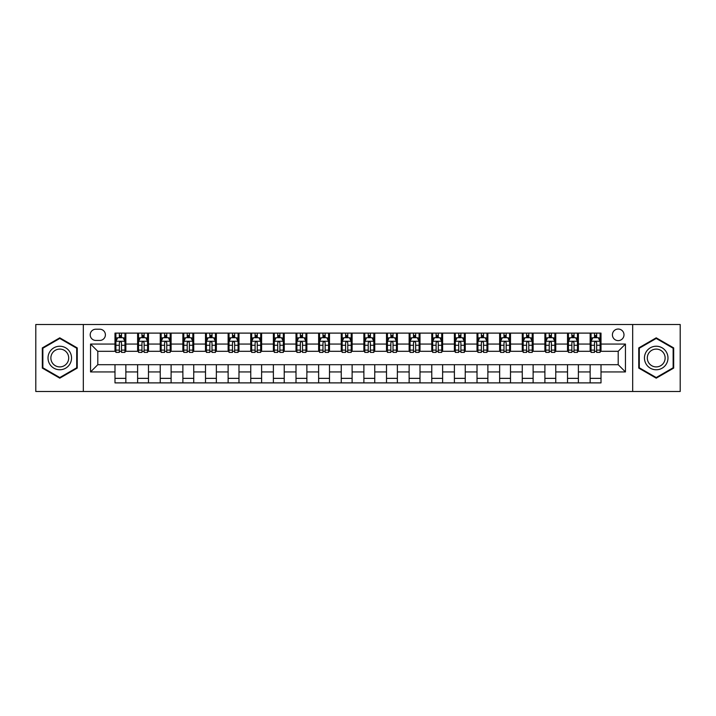 <?xml version="1.0" encoding="UTF-8"?>
<svg xmlns="http://www.w3.org/2000/svg" width="716" height="716" viewBox="0 0 716 716"><rect width="100%" height="100%" fill="white"/><g stroke="black" fill="none" stroke-linecap="round" stroke-linejoin="round"><path stroke-width="1.07" d="M618.203 329.038A5.791 5.791 0 0 0 612.413 334.828A5.791 5.791 0 0 0 618.203 340.619A5.791 5.791 0 0 0 623.994 334.828A5.791 5.791 0 0 0 618.203 329.038M632.684 391.491L680.2 391.491L680.2 324.509L632.684 324.509L632.684 391.491L83.316 391.491L83.316 324.509L35.8 324.509L35.8 391.491L83.316 391.491M95.801 340.44L99.784 340.44A5.612 5.612 0 0 0 105.395 334.828A5.612 5.612 0 0 0 99.784 329.217L95.801 329.217A5.612 5.612 0 0 0 90.198 334.828A5.612 5.612 0 0 0 95.801 340.44M632.684 324.509L83.316 324.509M114.99 371.935L90.556 371.935L90.556 344.065L114.99 344.065L114.99 351.305L97.797 351.305L97.797 364.695L114.99 364.695L114.99 382.89L601.01 382.89L601.01 364.695L618.203 364.695L618.203 351.305L601.01 351.305L601.01 344.065L625.444 344.065L625.444 371.935L601.01 371.935M601.01 344.065L601.01 333.11L114.99 333.11L114.99 344.065M590.145 333.11L590.145 351.305L591.049 351.305M594.495 351.305L596.661 351.305M600.106 351.305L601.01 351.305M590.145 351.305L577.472 351.305M567.519 333.11L567.519 351.305L568.423 351.305M571.869 351.305L574.035 351.305M567.519 351.305L554.846 351.305M544.894 333.11L544.894 351.305L545.798 351.305M549.235 351.305L551.409 351.305M544.894 351.305L532.221 351.305M522.268 333.11L522.268 351.305L523.172 351.305M526.609 351.305L528.784 351.305M522.268 351.305L509.595 351.305M499.643 333.11L499.643 351.305L500.547 351.305M503.983 351.305L506.158 351.305M499.643 351.305L486.97 351.305M477.017 333.11L477.017 351.305L477.921 351.305M481.358 351.305L483.533 351.305M477.017 351.305L464.344 351.305M454.392 333.11L454.392 351.305L455.295 351.305M458.732 351.305L460.907 351.305M454.392 351.305L441.718 351.305M431.766 333.11L431.766 351.305L432.67 351.305M436.107 351.305L438.281 351.305M431.766 351.305L419.093 351.305M409.131 333.11L409.131 351.305L410.044 351.305M413.481 351.305L415.656 351.305M409.131 351.305L396.467 351.305M386.506 333.11L386.506 351.305L387.419 351.305M390.855 351.305L393.021 351.305M386.506 351.305L373.841 351.305M363.88 333.11L363.88 351.305L364.784 351.305M368.23 351.305L370.396 351.305M363.88 351.305L351.216 351.305M341.255 333.11L341.255 351.305L342.159 351.305M345.604 351.305L347.77 351.305M341.255 351.305L328.581 351.305M318.629 333.11L318.629 351.305L319.533 351.305M322.979 351.305L325.145 351.305M318.629 351.305L305.956 351.305M296.003 333.11L296.003 351.305L296.907 351.305M300.344 351.305L302.519 351.305M296.003 351.305L283.33 351.305M273.378 333.11L273.378 351.305L274.282 351.305M277.719 351.305L279.893 351.305M273.378 351.305L260.705 351.305M250.752 333.11L250.752 351.305L251.656 351.305M255.093 351.305L257.268 351.305M250.752 351.305L238.079 351.305M228.127 333.11L228.127 351.305L229.031 351.305M232.467 351.305L234.642 351.305M228.127 351.305L215.453 351.305M205.501 333.11L205.501 351.305L206.405 351.305M209.842 351.305L212.017 351.305M205.501 351.305L192.828 351.305M182.875 333.11L182.875 351.305L183.779 351.305M187.216 351.305L189.391 351.305M182.875 351.305L170.202 351.305M160.241 333.11L160.241 351.305L161.154 351.305M164.591 351.305L166.765 351.305M160.241 351.305L147.577 351.305M137.615 333.11L137.615 351.305L138.528 351.305M141.965 351.305L144.131 351.305M137.615 351.305L124.951 351.305M114.99 351.305L115.894 351.305M119.339 351.305L121.505 351.305M114.99 364.695L125.855 364.695L125.855 382.89M601.01 364.695L125.855 364.695M125.855 333.11L125.855 351.305M114.99 337.639L115.894 337.639M119.339 337.639L121.505 337.639M124.951 337.639L125.855 337.639M114.99 378.361L125.855 378.361M137.615 364.695L137.615 382.89M148.481 333.11L148.481 351.305M137.615 337.639L138.528 337.639M141.965 337.639L144.131 337.639M147.577 337.639L148.481 337.639M148.481 364.695L148.481 382.89M137.615 378.361L148.481 378.361M160.241 364.695L160.241 382.89M171.106 364.695L171.106 382.89M160.241 378.361L171.106 378.361M171.106 333.11L171.106 351.305M160.241 337.639L161.154 337.639M164.591 337.639L166.765 337.639M170.202 337.639L171.106 337.639M182.875 364.695L182.875 382.89M193.732 364.695L193.732 382.89M182.875 378.361L193.732 378.361M193.732 333.11L193.732 351.305M182.875 337.639L183.779 337.639M187.216 337.639L189.391 337.639M192.828 337.639L193.732 337.639M205.501 364.695L205.501 382.89M216.357 364.695L216.357 382.89M205.501 378.361L216.357 378.361M216.357 333.11L216.357 351.305M205.501 337.639L206.405 337.639M209.842 337.639L212.017 337.639M215.453 337.639L216.357 337.639M228.127 364.695L228.127 382.89M238.983 364.695L238.983 382.89M228.127 378.361L238.983 378.361M238.983 333.11L238.983 351.305M228.127 337.639L229.031 337.639M232.467 337.639L234.642 337.639M238.079 337.639L238.983 337.639M250.752 364.695L250.752 382.89M261.608 364.695L261.608 382.89M250.752 378.361L261.608 378.361M261.608 333.11L261.608 351.305M250.752 337.639L251.656 337.639M255.093 337.639L257.268 337.639M260.705 337.639L261.608 337.639M273.378 364.695L273.378 382.89M284.234 364.695L284.234 382.89M273.378 378.361L284.234 378.361M284.234 333.11L284.234 351.305M273.378 337.639L274.282 337.639M277.719 337.639L279.893 337.639M283.33 337.639L284.234 337.639M296.003 364.695L296.003 382.89M306.869 364.695L306.869 382.89M296.003 378.361L306.869 378.361M306.869 333.11L306.869 351.305M296.003 337.639L296.907 337.639M300.344 337.639L302.519 337.639M305.956 337.639L306.869 337.639M318.629 364.695L318.629 382.89M329.494 364.695L329.494 382.89M318.629 378.361L329.494 378.361M329.494 333.11L329.494 351.305M318.629 337.639L319.533 337.639M322.979 337.639L325.145 337.639M328.581 337.639L329.494 337.639M341.255 364.695L341.255 382.89M352.12 364.695L352.12 382.89M341.255 378.361L352.12 378.361M352.12 333.11L352.12 351.305M341.255 337.639L342.159 337.639M345.604 337.639L347.77 337.639M351.216 337.639L352.12 337.639M363.88 364.695L363.88 382.89M374.745 364.695L374.745 382.89M363.88 378.361L374.745 378.361M374.745 333.11L374.745 351.305M363.88 337.639L364.784 337.639M368.23 337.639L370.396 337.639M373.841 337.639L374.745 337.639M386.506 364.695L386.506 382.89M397.371 364.695L397.371 382.89M386.506 378.361L397.371 378.361M397.371 333.11L397.371 351.305M386.506 337.639L387.419 337.639M390.855 337.639L393.021 337.639M396.467 337.639L397.371 337.639M409.131 364.695L409.131 382.89M419.997 364.695L419.997 382.89M409.131 378.361L419.997 378.361M419.997 333.11L419.997 351.305M409.131 337.639L410.044 337.639M413.481 337.639L415.656 337.639M419.093 337.639L419.997 337.639M431.766 364.695L431.766 382.89M442.622 364.695L442.622 382.89M431.766 378.361L442.622 378.361M442.622 333.11L442.622 351.305M431.766 337.639L432.67 337.639M436.107 337.639L438.281 337.639M441.718 337.639L442.622 337.639M454.392 364.695L454.392 382.89M465.248 364.695L465.248 382.89M454.392 378.361L465.248 378.361M465.248 333.11L465.248 351.305M454.392 337.639L455.295 337.639M458.732 337.639L460.907 337.639M464.344 337.639L465.248 337.639M477.017 364.695L477.017 382.89M487.873 364.695L487.873 382.89M477.017 378.361L487.873 378.361M487.873 333.11L487.873 351.305M477.017 337.639L477.921 337.639M481.358 337.639L483.533 337.639M486.97 337.639L487.873 337.639M499.643 364.695L499.643 382.89M510.499 364.695L510.499 382.89M499.643 378.361L510.499 378.361M510.499 333.11L510.499 351.305M499.643 337.639L500.547 337.639M503.983 337.639L506.158 337.639M509.595 337.639L510.499 337.639M522.268 364.695L522.268 382.89M533.125 364.695L533.125 382.89M522.268 378.361L533.125 378.361M533.125 333.11L533.125 351.305M522.268 337.639L523.172 337.639M526.609 337.639L528.784 337.639M532.221 337.639L533.125 337.639M544.894 364.695L544.894 382.89M555.759 364.695L555.759 382.89M544.894 378.361L555.759 378.361M555.759 333.11L555.759 351.305M544.894 337.639L545.798 337.639M549.235 337.639L551.409 337.639M554.846 337.639L555.759 337.639M567.519 364.695L567.519 382.89M578.385 364.695L578.385 382.89M567.519 378.361L578.385 378.361M578.385 333.11L578.385 351.305M567.519 337.639L568.423 337.639M571.869 337.639L574.035 337.639M577.472 337.639L578.385 337.639M590.145 364.695L590.145 382.89M590.145 378.361L601.01 378.361M590.145 337.639L591.049 337.639M594.495 337.639L596.661 337.639M600.106 337.639L601.01 337.639M97.797 351.305L90.556 344.065M97.797 364.695L90.556 371.935M625.444 344.065L618.203 351.305M625.444 371.935L618.203 364.695M59.786 378.173L77.247 368.087L77.247 347.913L59.786 337.827L42.316 347.913L42.316 368.087L59.786 378.173M673.684 347.913L656.214 337.827L638.753 347.913L638.753 368.087L656.214 378.173L673.684 368.087L673.684 347.913M121.505 335.464L119.339 335.464M124.951 350.115L121.505 350.115L121.505 352.388L124.951 352.388L124.951 341.344L123.134 337.728L117.71 337.728L115.894 341.344L115.894 352.388L119.339 352.388L119.339 350.115L115.894 350.115M115.894 341.344L115.894 333.11M124.951 341.344L124.951 333.11M119.339 337.728L119.339 333.11M121.505 333.11L121.505 337.728M121.505 350.115L121.505 342.704C120.789 341.308 120.064 341.308 119.339 342.704L119.339 350.115M144.131 335.464L141.965 335.464M147.577 350.115L144.131 350.115L144.131 352.388L147.577 352.388L147.577 341.344L145.769 337.728L140.336 337.728L138.528 341.344L138.528 352.388L141.965 352.388L141.965 350.115L138.528 350.115M138.528 341.344L138.528 333.11M147.577 341.344L147.577 333.11M141.965 337.728L141.965 333.11M144.131 333.11L144.131 337.728M144.131 350.115L144.131 342.704C143.415 341.308 142.69 341.308 141.965 342.704L141.965 350.115M166.765 335.464L164.591 335.464M170.202 350.115L166.765 350.115L166.765 352.388L170.202 352.388L170.202 341.344L168.394 337.728L162.962 337.728L161.154 341.344L161.154 352.388L164.591 352.388L164.591 350.115L161.154 350.115M161.154 341.344L161.154 333.11M170.202 341.344L170.202 333.11M164.591 337.728L164.591 333.11M166.765 333.11L166.765 337.728M166.765 350.115L166.765 342.704C166.04 341.308 165.315 341.308 164.591 342.704L164.591 350.115M189.391 335.464L187.216 335.464M192.828 350.115L189.391 350.115L189.391 352.388L192.828 352.388L192.828 341.344L191.02 337.728L185.587 337.728L183.779 341.344L183.779 352.388L187.216 352.388L187.216 350.115L183.779 350.115M183.779 341.344L183.779 333.11M192.828 341.344L192.828 333.11M187.216 337.728L187.216 333.11M189.391 333.11L189.391 337.728M189.391 350.115L189.391 342.704C188.666 341.308 187.941 341.308 187.216 342.704L187.216 350.115M212.017 335.464L209.842 335.464M215.453 350.115L212.017 350.115L212.017 352.388L215.453 352.388L215.453 341.344L213.645 337.728L208.213 337.728L206.405 341.344L206.405 352.388L209.842 352.388L209.842 350.115L206.405 350.115M206.405 341.344L206.405 333.11M215.453 341.344L215.453 333.11M209.842 337.728L209.842 333.11M212.017 333.11L212.017 337.728M212.017 350.115L212.017 342.704C211.292 341.308 210.567 341.308 209.842 342.704L209.842 350.115M69.971 352.12A11.769 11.769 0 0 0 53.897 347.815A11.769 11.769 0 0 0 49.592 363.88A11.769 11.769 0 0 0 65.666 368.185A11.769 11.769 0 0 0 69.971 352.12M67.501 353.543A8.905 8.905 0 0 0 55.329 350.285A8.905 8.905 0 0 0 52.071 362.457A8.905 8.905 0 0 0 64.234 365.715A8.905 8.905 0 0 0 67.501 353.543M59.786 377.547L42.862 367.773L42.862 348.227L59.786 338.453L76.71 348.227L76.71 367.773L59.786 377.547M656.214 369.769A11.769 11.769 0 0 0 667.983 358A11.769 11.769 0 0 0 656.214 346.231A11.769 11.769 0 0 0 644.454 358A11.769 11.769 0 0 0 656.214 369.769M656.214 366.905A8.905 8.905 0 0 0 665.128 358A8.905 8.905 0 0 0 656.214 349.095A8.905 8.905 0 0 0 647.309 358A8.905 8.905 0 0 0 656.214 366.905M639.29 348.227L656.214 338.453L673.138 348.227L673.138 367.773L656.214 377.547L639.29 367.773L639.29 348.227M234.642 335.464L232.467 335.464M238.079 350.115L234.642 350.115L234.642 352.388L238.079 352.388L238.079 341.344L236.271 337.728L230.838 337.728L229.031 341.344L229.031 352.388L232.467 352.388L232.467 350.115L229.031 350.115M229.031 341.344L229.031 333.11M238.079 341.344L238.079 333.11M232.467 337.728L232.467 333.11M234.642 333.11L234.642 337.728M234.642 350.115L234.642 342.704C233.917 341.308 233.192 341.308 232.467 342.704L232.467 350.115M257.268 335.464L255.093 335.464M260.705 350.115L257.268 350.115L257.268 352.388L260.705 352.388L260.705 341.344L258.897 337.728L253.464 337.728L251.656 341.344L251.656 352.388L255.093 352.388L255.093 350.115L251.656 350.115M251.656 341.344L251.656 333.11M260.705 341.344L260.705 333.11M255.093 337.728L255.093 333.11M257.268 333.11L257.268 337.728M257.268 350.115L257.268 342.704C256.543 341.308 255.818 341.308 255.093 342.704L255.093 350.115M279.893 335.464L277.719 335.464M283.33 350.115L279.893 350.115L279.893 352.388L283.33 352.388L283.33 341.344L281.522 337.728L276.09 337.728L274.282 341.344L274.282 352.388L277.719 352.388L277.719 350.115L274.282 350.115M274.282 341.344L274.282 333.11M283.33 341.344L283.33 333.11M277.719 337.728L277.719 333.11M279.893 333.11L279.893 337.728M279.893 350.115L279.893 342.704C279.168 341.308 278.443 341.308 277.719 342.704L277.719 350.115M302.519 335.464L300.344 335.464M305.956 350.115L302.519 350.115L302.519 352.388L305.956 352.388L305.956 341.344L304.148 337.728L298.715 337.728L296.907 341.344L296.907 352.388L300.344 352.388L300.344 350.115L296.907 350.115M296.907 341.344L296.907 333.11M305.956 341.344L305.956 333.11M300.344 337.728L300.344 333.11M302.519 333.11L302.519 337.728M302.519 350.115L302.519 342.704C301.794 341.308 301.069 341.308 300.344 342.704L300.344 350.115M325.145 335.464L322.979 335.464M328.581 350.115L325.145 350.115L325.145 352.388L328.581 352.388L328.581 341.344L326.773 337.728L321.341 337.728L319.533 341.344L319.533 352.388L322.979 352.388L322.979 350.115L319.533 350.115M319.533 341.344L319.533 333.11M328.581 341.344L328.581 333.11M322.979 337.728L322.979 333.11M325.145 333.11L325.145 337.728M325.145 350.115L325.145 342.704C324.42 341.308 323.704 341.308 322.979 342.704L322.979 350.115M347.77 335.464L345.604 335.464M351.216 350.115L347.77 350.115L347.77 352.388L351.216 352.388L351.216 341.344L349.399 337.728L343.975 337.728L342.159 341.344L342.159 352.388L345.604 352.388L345.604 350.115L342.159 350.115M342.159 341.344L342.159 333.11M351.216 341.344L351.216 333.11M345.604 337.728L345.604 333.11M347.77 333.11L347.77 337.728M347.77 350.115L347.77 342.704C347.054 341.308 346.329 341.308 345.604 342.704L345.604 350.115M370.396 335.464L368.23 335.464M373.841 350.115L370.396 350.115L370.396 352.388L373.841 352.388L373.841 341.344L372.025 337.728L366.601 337.728L364.784 341.344L364.784 352.388L368.23 352.388L368.23 350.115L364.784 350.115M364.784 341.344L364.784 333.11M373.841 341.344L373.841 333.11M368.23 337.728L368.23 333.11M370.396 333.11L370.396 337.728M370.396 350.115L370.396 342.704C369.68 341.308 368.955 341.308 368.23 342.704L368.23 350.115M393.021 335.464L390.855 335.464M396.467 350.115L393.021 350.115L393.021 352.388L396.467 352.388L396.467 341.344L394.659 337.728L389.227 337.728L387.419 341.344L387.419 352.388L390.855 352.388L390.855 350.115L387.419 350.115M387.419 341.344L387.419 333.11M396.467 341.344L396.467 333.11M390.855 337.728L390.855 333.11M393.021 333.11L393.021 337.728M393.021 350.115L393.021 342.704C392.305 341.308 391.58 341.308 390.855 342.704L390.855 350.115M415.656 335.464L413.481 335.464M419.093 350.115L415.656 350.115L415.656 352.388L419.093 352.388L419.093 341.344L417.285 337.728L411.852 337.728L410.044 341.344L410.044 352.388L413.481 352.388L413.481 350.115L410.044 350.115M410.044 341.344L410.044 333.11M419.093 341.344L419.093 333.11M413.481 337.728L413.481 333.11M415.656 333.11L415.656 337.728M415.656 350.115L415.656 342.704C414.931 341.308 414.206 341.308 413.481 342.704L413.481 350.115M438.281 335.464L436.107 335.464M441.718 350.115L438.281 350.115L438.281 352.388L441.718 352.388L441.718 341.344L439.91 337.728L434.478 337.728L432.67 341.344L432.67 352.388L436.107 352.388L436.107 350.115L432.67 350.115M432.67 341.344L432.67 333.11M441.718 341.344L441.718 333.11M436.107 337.728L436.107 333.11M438.281 333.11L438.281 337.728M438.281 350.115L438.281 342.704C437.557 341.308 436.832 341.308 436.107 342.704L436.107 350.115M460.907 335.464L458.732 335.464M464.344 350.115L460.907 350.115L460.907 352.388L464.344 352.388L464.344 341.344L462.536 337.728L457.103 337.728L455.295 341.344L455.295 352.388L458.732 352.388L458.732 350.115L455.295 350.115M455.295 341.344L455.295 333.11M464.344 341.344L464.344 333.11M458.732 337.728L458.732 333.11M460.907 333.11L460.907 337.728M460.907 350.115L460.907 342.704C460.182 341.308 459.457 341.308 458.732 342.704L458.732 350.115M483.533 335.464L481.358 335.464M486.97 350.115L483.533 350.115L483.533 352.388L486.97 352.388L486.97 341.344L485.162 337.728L479.729 337.728L477.921 341.344L477.921 352.388L481.358 352.388L481.358 350.115L477.921 350.115M477.921 341.344L477.921 333.11M486.97 341.344L486.97 333.11M481.358 337.728L481.358 333.11M483.533 333.11L483.533 337.728M483.533 350.115L483.533 342.704C482.808 341.308 482.083 341.308 481.358 342.704L481.358 350.115M506.158 335.464L503.983 335.464M509.595 350.115L506.158 350.115L506.158 352.388L509.595 352.388L509.595 341.344L507.787 337.728L502.355 337.728L500.547 341.344L500.547 352.388L503.983 352.388L503.983 350.115L500.547 350.115M500.547 341.344L500.547 333.11M509.595 341.344L509.595 333.11M503.983 337.728L503.983 333.11M506.158 333.11L506.158 337.728M506.158 350.115L506.158 342.704C505.433 341.308 504.708 341.308 503.983 342.704L503.983 350.115M528.784 335.464L526.609 335.464M532.221 350.115L528.784 350.115L528.784 352.388L532.221 352.388L532.221 341.344L530.413 337.728L524.98 337.728L523.172 341.344L523.172 352.388L526.609 352.388L526.609 350.115L523.172 350.115M523.172 341.344L523.172 333.11M532.221 341.344L532.221 333.11M526.609 337.728L526.609 333.11M528.784 333.11L528.784 337.728M528.784 350.115L528.784 342.704C528.059 341.308 527.334 341.308 526.609 342.704L526.609 350.115M551.409 335.464L549.235 335.464M554.846 350.115L551.409 350.115L551.409 352.388L554.846 352.388L554.846 341.344L553.038 337.728L547.606 337.728L545.798 341.344L545.798 352.388L549.235 352.388L549.235 350.115L545.798 350.115M545.798 341.344L545.798 333.11M554.846 341.344L554.846 333.11M549.235 337.728L549.235 333.11M551.409 333.11L551.409 337.728M551.409 350.115L551.409 342.704C550.685 341.308 549.96 341.308 549.235 342.704L549.235 350.115M574.035 335.464L571.869 335.464M577.472 350.115L574.035 350.115L574.035 352.388L577.472 352.388L577.472 341.344L575.664 337.728L570.231 337.728L568.423 341.344L568.423 352.388L571.869 352.388L571.869 350.115L568.423 350.115M568.423 341.344L568.423 333.11M577.472 341.344L577.472 333.11M571.869 337.728L571.869 333.11M574.035 333.11L574.035 337.728M574.035 350.115L574.035 342.704C573.31 341.308 572.594 341.308 571.869 342.704L571.869 350.115M596.661 335.464L594.495 335.464M600.106 350.115L596.661 350.115L596.661 352.388L600.106 352.388L600.106 341.344L598.29 337.728L592.866 337.728L591.049 341.344L591.049 352.388L594.495 352.388L594.495 350.115L591.049 350.115M591.049 341.344L591.049 333.11M600.106 341.344L600.106 333.11M594.495 337.728L594.495 333.11M596.661 333.11L596.661 337.728M596.661 350.115L596.661 342.704C595.945 341.308 595.22 341.308 594.495 342.704L594.495 350.115M137.615 371.935L125.855 371.935M137.615 344.065L125.855 344.065M160.241 344.065L148.481 344.065M160.241 371.935L148.481 371.935M182.875 344.065L171.106 344.065M182.875 371.935L171.106 371.935M205.501 344.065L193.732 344.065M205.501 371.935L193.732 371.935M228.127 344.065L216.357 344.065M228.127 371.935L216.357 371.935M250.752 344.065L238.983 344.065M250.752 371.935L238.983 371.935M273.378 344.065L261.608 344.065M273.378 371.935L261.608 371.935M296.003 344.065L284.234 344.065M296.003 371.935L284.234 371.935M318.629 344.065L306.869 344.065M318.629 371.935L306.869 371.935M341.255 344.065L329.494 344.065M341.255 371.935L329.494 371.935M363.88 344.065L352.12 344.065M363.88 371.935L352.12 371.935M386.506 344.065L374.745 344.065M386.506 371.935L374.745 371.935M409.131 344.065L397.371 344.065M409.131 371.935L397.371 371.935M431.766 344.065L419.997 344.065M431.766 371.935L419.997 371.935M454.392 344.065L442.622 344.065M454.392 371.935L442.622 371.935M477.017 344.065L465.248 344.065M477.017 371.935L465.248 371.935M499.643 344.065L487.873 344.065M499.643 371.935L487.873 371.935M522.268 344.065L510.499 344.065M522.268 371.935L510.499 371.935M544.894 344.065L533.125 344.065M544.894 371.935L533.125 371.935M567.519 344.065L555.759 344.065M567.519 371.935L555.759 371.935M590.145 344.065L578.385 344.065M590.145 371.935L578.385 371.935M124.906 341.255L115.938 341.255M115.894 337.943L117.603 337.943M123.25 337.943L124.951 337.943M119.339 345.264L115.894 345.264M124.951 345.264L121.505 345.264M121.505 336.618L119.339 336.618M147.532 341.255L138.573 341.255M138.528 337.943L140.229 337.943M145.876 337.943L147.577 337.943M141.965 345.264L138.528 345.264M147.577 345.264L144.131 345.264M144.131 336.618L141.965 336.618M170.157 341.255L161.198 341.255M161.154 337.943L162.854 337.943M168.502 337.943L170.202 337.943M164.591 345.264L161.154 345.264M170.202 345.264L166.765 345.264M166.765 336.618L164.591 336.618M192.783 341.255L183.824 341.255M183.779 337.943L185.48 337.943M191.127 337.943L192.828 337.943M187.216 345.264L183.779 345.264M192.828 345.264L189.391 345.264M189.391 336.618L187.216 336.618M215.409 341.255L206.45 341.255M206.405 337.943L208.105 337.943M213.753 337.943L215.453 337.943M209.842 345.264L206.405 345.264M215.453 345.264L212.017 345.264M212.017 336.618L209.842 336.618M238.034 341.255L229.075 341.255M229.031 337.943L230.731 337.943M236.378 337.943L238.079 337.943M232.467 345.264L229.031 345.264M238.079 345.264L234.642 345.264M234.642 336.618L232.467 336.618M260.66 341.255L251.701 341.255M251.656 337.943L253.357 337.943M259.004 337.943L260.705 337.943M255.093 345.264L251.656 345.264M260.705 345.264L257.268 345.264M257.268 336.618L255.093 336.618M283.285 341.255L274.326 341.255M274.282 337.943L275.982 337.943M281.63 337.943L283.33 337.943M277.719 345.264L274.282 345.264M283.33 345.264L279.893 345.264M279.893 336.618L277.719 336.618M305.911 341.255L296.952 341.255M296.907 337.943L298.608 337.943M304.255 337.943L305.956 337.943M300.344 345.264L296.907 345.264M305.956 345.264L302.519 345.264M302.519 336.618L300.344 336.618M328.537 341.255L319.578 341.255M319.533 337.943L321.233 337.943M326.881 337.943L328.581 337.943M322.979 345.264L319.533 345.264M328.581 345.264L325.145 345.264M325.145 336.618L322.979 336.618M351.171 341.255L342.203 341.255M342.159 337.943L343.859 337.943M349.506 337.943L351.216 337.943M345.604 345.264L342.159 345.264M351.216 345.264L347.77 345.264M347.77 336.618L345.604 336.618M373.797 341.255L364.829 341.255M364.784 337.943L366.494 337.943M372.141 337.943L373.841 337.943M368.23 345.264L364.784 345.264M373.841 345.264L370.396 345.264M370.396 336.618L368.23 336.618M396.422 341.255L387.463 341.255M387.419 337.943L389.119 337.943M394.767 337.943L396.467 337.943M390.855 345.264L387.419 345.264M396.467 345.264L393.021 345.264M393.021 336.618L390.855 336.618M419.048 341.255L410.089 341.255M410.044 337.943L411.745 337.943M417.392 337.943L419.093 337.943M413.481 345.264L410.044 345.264M419.093 345.264L415.656 345.264M415.656 336.618L413.481 336.618M441.674 341.255L432.715 341.255M432.67 337.943L434.37 337.943M440.018 337.943L441.718 337.943M436.107 345.264L432.67 345.264M441.718 345.264L438.281 345.264M438.281 336.618L436.107 336.618M464.299 341.255L455.34 341.255M455.295 337.943L456.996 337.943M462.643 337.943L464.344 337.943M458.732 345.264L455.295 345.264M464.344 345.264L460.907 345.264M460.907 336.618L458.732 336.618M486.925 341.255L477.966 341.255M477.921 337.943L479.622 337.943M485.269 337.943L486.97 337.943M481.358 345.264L477.921 345.264M486.97 345.264L483.533 345.264M483.533 336.618L481.358 336.618M509.55 341.255L500.591 341.255M500.547 337.943L502.247 337.943M507.895 337.943L509.595 337.943M503.983 345.264L500.547 345.264M509.595 345.264L506.158 345.264M506.158 336.618L503.983 336.618M532.176 341.255L523.217 341.255M523.172 337.943L524.873 337.943M530.52 337.943L532.221 337.943M526.609 345.264L523.172 345.264M532.221 345.264L528.784 345.264M528.784 336.618L526.609 336.618M554.802 341.255L545.843 341.255M545.798 337.943L547.498 337.943M553.146 337.943L554.846 337.943M549.235 345.264L545.798 345.264M554.846 345.264L551.409 345.264M551.409 336.618L549.235 336.618M577.427 341.255L568.468 341.255M568.423 337.943L570.124 337.943M575.771 337.943L577.472 337.943M571.869 345.264L568.423 345.264M577.472 345.264L574.035 345.264M574.035 336.618L571.869 336.618M600.062 341.255L591.094 341.255M591.049 337.943L592.75 337.943M598.397 337.943L600.106 337.943M594.495 345.264L591.049 345.264M600.106 345.264L596.661 345.264M596.661 336.618L594.495 336.618"/></g></svg>
